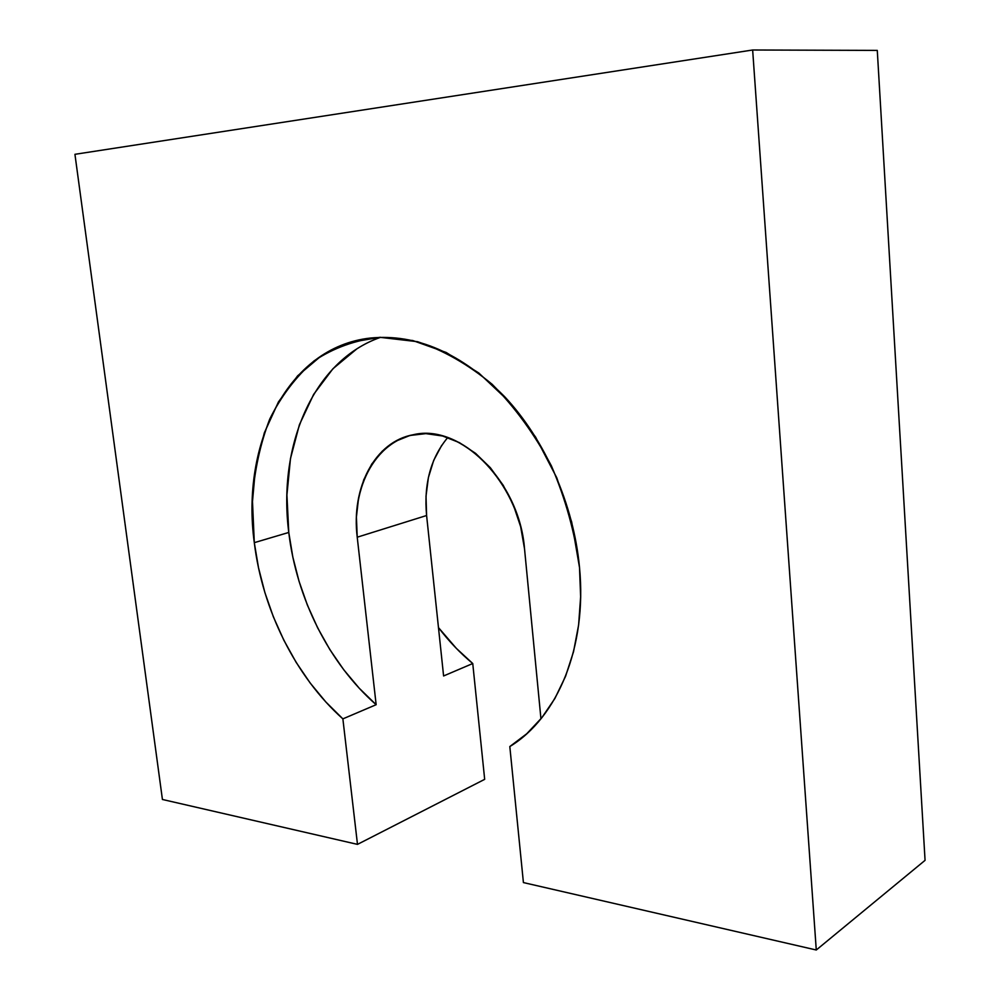 <?xml version="1.0" encoding="UTF-8"?>
<svg xmlns="http://www.w3.org/2000/svg" width="1000" height="1000" viewBox="0 0 1000 1000"><rect width="100%" height="100%" fill="white"/><g stroke="black" fill="none" stroke-linecap="round" stroke-linejoin="round"><path stroke-width="1.5" d="M441.737 445.312L433.675 460.438L428.387 477.6L426.012 496.175L426.6 515.513C423.688 483.975 430.737 458 447.725 437.562C430.737 458 423.688 483.988 426.6 515.513L443.6 675.962L472.75 663.525L484.675 779.338L357.488 844.375L342.875 718.875C295.6 676.762 262.438 609.738 254.3 542.663C240.712 443.512 287.975 347.25 370.15 338.075C416.35 333.475 461.175 353.013 504.637 396.675C545.2 440 573.675 504.4 579.513 567.5L571.688 522.025L556.788 477.812L535.562 437.025L509.113 401.575L478.812 373.013L446.163 352.463L412.725 340.525L379.95 337.325L349.137 342.6L321.4 355.725L297.613 375.85L278.45 401.925L264.337 432.825L255.562 467.375L252.225 504.387L254.3 542.663L288.775 532.45C296.512 598.188 329.263 663.75 376.15 704.7L342.875 718.875C295.6 676.762 262.438 609.738 254.3 542.663L288.775 532.45L292.825 557.038L299.062 581.337L307.375 605.075L317.688 627.925L329.862 649.6L343.775 669.8L359.263 688.263L376.15 704.7L357.225 537.2C351.037 487.713 374.8 441.5 413.488 434.688C460.262 423.263 519.487 481.625 524.525 548.8L540.95 718.812M288.775 532.45C277.6 445.788 313.238 360.662 380.625 337.312C313.238 360.662 277.6 445.788 288.775 532.45C296.512 598.188 329.263 663.75 376.15 704.7L342.875 718.875L325.85 701.988L310.212 683.062L296.15 662.362L283.825 640.188L273.363 616.825L264.887 592.575L258.512 567.75L254.3 542.663L288.775 532.45L286.925 494.925L290.462 458.625L299.413 424.725L313.65 394.387L332.912 368.775L356.712 348.988M426.6 515.513L357.225 537.2L356.413 517.013L358.612 497.65L363.762 479.775L371.75 464.062L382.337 451.087L395.188 441.425L409.875 435.487L425.887 433.625L442.625 436L459.4 442.625L475.55 453.325L490.35 467.713L503.175 485.238L513.425 505.175L520.65 526.675L524.525 548.8C519.087 488.075 470.737 433.363 425.887 433.625C380.925 432.975 350.637 482.125 357.225 537.2L426.6 515.513L443.6 675.962L472.75 663.525L484.675 779.338L357.488 844.375L342.875 718.875L376.15 704.7L357.225 537.2L426.6 515.513L443.6 675.962L472.75 663.525L484.675 779.338L357.488 844.375L162.425 799.475L74.938 154.312L752.65 50L816.275 950L523.413 882.575L509.812 746.55L523.413 882.575L816.275 950L523.413 882.575L509.812 746.55L526.712 733.787L541.862 717.675L554.925 698.425L565.562 676.312L573.538 651.688L578.612 625.013L580.638 596.75L579.513 567.5C587.225 647.163 557.4 717.8 509.812 746.55C557.4 717.8 587.225 647.163 579.513 567.5C574.862 532.5 565.462 498.575 551.325 465.725C534.775 434.475 515.05 407.35 492.175 384.325C468.113 364.363 443.225 350.15 417.488 341.688L379.95 337.325C355.838 339.9 333.913 347.725 314.163 360.812C296.075 376.5 281.275 395.925 269.738 419.075C260.262 443.812 254.475 470.45 252.375 499L254.3 542.663M357.488 844.375L162.425 799.475L74.938 154.312L752.65 50L816.275 950L925.062 860.337L816.275 950L752.65 50L877.275 50.4L752.65 50L74.938 154.312L162.425 799.475L357.488 844.375L342.875 718.875M752.65 50L877.275 50.4L925.062 860.337L877.275 50.4L925.062 860.337L816.275 950M438.475 627.6L456.35 648.375L472.75 663.525C460.188 653.1 448.762 641.125 438.475 627.6C448.762 641.125 460.188 653.1 472.75 663.525M376.15 704.7L357.225 537.2"/></g></svg>
